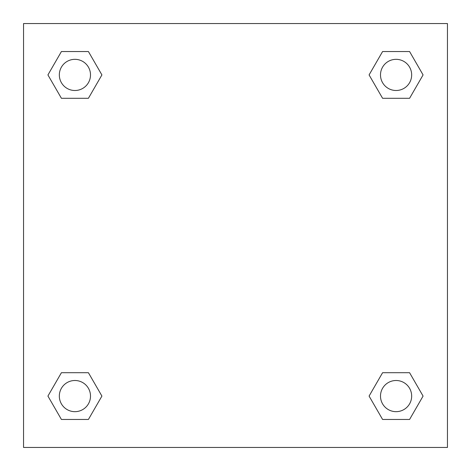 <?xml version="1.0" encoding="UTF-8"?>
<svg xmlns="http://www.w3.org/2000/svg" width="471" height="471" viewBox="0 0 471 471"><rect width="100%" height="100%" fill="white"/><g stroke="black" fill="none" stroke-linecap="round" stroke-linejoin="round"><path stroke-width="0.71" d="M447.45 23.55L23.55 23.55L23.55 447.45L447.45 447.45L447.45 23.55M382.587 372.708L369.087 396.082L382.587 372.708L409.582 372.708L382.587 372.708L409.582 372.708L423.076 396.082L409.582 419.461L382.587 419.461L409.582 419.461L382.587 419.461L369.087 396.082M61.418 372.708L47.924 396.082L61.418 372.708L88.413 372.708L61.418 372.708L88.413 372.708L101.913 396.082L88.413 419.461L61.418 419.461L88.413 419.461L61.418 419.461L47.924 396.082M61.418 51.539L47.924 74.918L61.418 51.539L88.413 51.539L61.418 51.539L88.413 51.539L101.913 74.918L88.413 98.292L61.418 98.292L88.413 98.292L61.418 98.292L47.924 74.918M409.582 98.292L423.076 74.918L409.582 98.292L382.587 98.292L409.582 98.292L382.587 98.292L369.087 74.918L382.587 51.539L369.087 74.918M382.587 51.539L409.582 51.539L382.587 51.539L409.582 51.539L423.076 74.918M411.666 396.082A15.584 15.584 0 0 0 388.292 382.587A15.584 15.584 0 0 0 388.292 409.582A15.584 15.584 0 0 0 411.666 396.082M90.503 396.082A15.584 15.584 0 0 0 67.123 382.587A15.584 15.584 0 0 0 67.123 409.582A15.584 15.584 0 0 0 90.503 396.082M411.666 74.918A15.584 15.584 0 0 0 388.292 61.418A15.584 15.584 0 0 0 388.292 88.413A15.584 15.584 0 0 0 411.666 74.918M90.503 74.918A15.584 15.584 0 0 0 67.123 61.418A15.584 15.584 0 0 0 67.123 88.413A15.584 15.584 0 0 0 90.503 74.918"/></g></svg>
